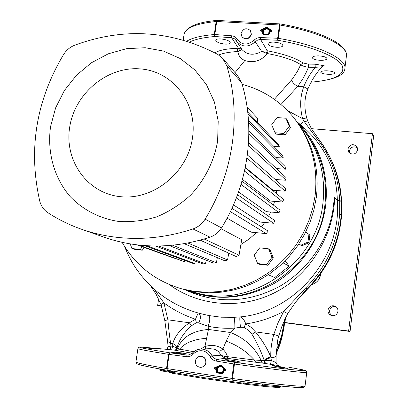 <?xml version="1.0" encoding="UTF-8"?>
<svg xmlns="http://www.w3.org/2000/svg" width="408" height="408" viewBox="0 0 408 408"><rect width="100%" height="100%" fill="white"/><g stroke="black" fill="none" stroke-linecap="round" stroke-linejoin="round"><path stroke-width="0.61" d="M205.821 362.569C205.928 358.989 204.311 356.888 200.966 356.266C197.936 356.337 196.075 357.923 195.376 361.019C195.274 364.686 196.952 366.792 200.41 367.338C203.352 367.18 205.153 365.588 205.821 362.569M200.537 367.343L200.629 367.343C203.572 367.185 205.372 365.594 206.035 362.574C206.147 359.004 204.53 356.903 201.185 356.281L201.062 356.271M251.216 33.992L250.354 30.498C246.274 27.474 243.183 28.438 241.077 33.395L242.005 36.98C246.09 39.902 249.161 38.903 251.216 33.992M242.097 37.102L242.189 37.225C246.269 40.142 249.339 39.148 251.394 34.236L250.446 30.625M224.767 44.084C219.178 43.319 216.153 42.009 215.699 40.147C216.138 39.153 217.974 38.755 221.207 38.949C226.833 39.678 229.867 40.989 230.306 42.865C229.857 43.886 228.011 44.293 224.767 44.084M276.853 47.292C271.32 46.793 268.352 45.599 267.944 43.712C268.423 42.58 270.422 42.05 273.947 42.126C279.505 42.631 282.484 43.809 282.887 45.665C282.392 46.808 280.383 47.348 276.853 47.292M320.749 60.333C315.476 60.047 312.645 59.104 312.248 57.502C312.727 56.426 314.792 55.881 318.434 55.865C323.728 56.187 326.568 57.135 326.966 58.711C326.471 59.772 324.401 60.313 320.749 60.333M328.802 74.338C323.809 74.067 321.101 73.318 320.688 72.083C321.127 71.232 323.111 70.803 326.63 70.798C331.648 71.063 334.361 71.828 334.769 73.083C334.315 73.94 332.331 74.358 328.802 74.338M151.434 348.524L146.37 347.912L161.124 349.171L151.434 348.524M176.577 353.257L171.166 352.247C171.952 351.982 175.267 352.17 181.101 352.823L186.543 353.853C185.768 354.149 182.447 353.95 176.577 353.257M288.777 367.22L297.325 368.812L288.777 367.22M278.281 367.098L272.253 365.594C272.906 365.43 275.925 365.869 281.306 366.914L287.365 368.404L278.281 367.098M230.851 361.218L225.012 359.82C225.746 359.489 228.97 359.769 234.677 360.667L240.536 362.11C239.822 362.411 236.589 362.115 230.851 361.218M269.703 31.442L270.606 31.243L266.939 28.698L262.65 30.784L262.441 30.365L262.441 31.023M270.652 31.492L270.779 30.84L271.789 30.529L272.054 31.35L271.106 31.809L271.504 30.845L266.755 27.611L266.939 28.698L267.113 28.295L266.73 28.274L262.441 30.365L261.232 30.258L260.712 30.59L261.319 30.957L261.212 31.238L260.528 30.947L260.452 30.381L260.891 29.906L266.353 27.234L266.562 27.657L261.232 30.258L261.023 29.835M270.54 31.487L270.779 30.84L267.113 28.295L267.118 27.28L266.353 27.234M216.179 371.979L216.658 369.031L217.234 368.791L216.373 368.664L216.281 367.883L221.116 366.027L221.065 365.364L226.063 369.643L226.047 370.444L225.15 370.724L225.282 370.316L224.579 369.893L224.879 369.163L224.711 369.485L220.947 366.348L216.505 368.261L217.367 368.388L217.561 369.255L216.99 369.49L216.643 372.04L216.179 371.979L216.842 372.907L216.974 372.504L222.457 373.325L222.324 373.733L223.212 373.034L222.901 372.978L223.252 370.408L223.691 370.082L225.695 370.337L225.904 370.01L220.896 365.69L214.985 368.011L214.44 368.393L215.077 368.791L214.945 369.194L214.118 368.511L214.618 367.7L214.985 368.011L216.281 367.883L216.373 368.664L215.077 368.791L216.658 369.031L216.99 369.49L214.945 369.194M171.824 372.683L161.441 370.872L161.558 370.025L159.227 368.965M171.901 372.05L161.558 370.025L161.497 369.276M280.577 386.07L280.556 386.187C280.689 386.866 274.467 386.56 261.885 385.269L261.768 386.141L240.766 383.678L240.883 382.801L203.663 377.589L171.885 372.254L171.768 373.07M262.512 384.035L261.885 385.269L243.454 383.137L240.883 382.801L241.429 381.373M301.13 386.208C313.079 389.446 281.311 386.866 232.05 380.113L167.29 370.285L167.081 368.623L231.866 378.425L233.815 363.956L216.158 361.075C213.506 360.585 211.533 359.106 210.232 356.643C208.493 353.364 205.861 351.416 202.337 350.809C198.788 350.395 195.748 351.512 193.208 354.154C191.316 356.133 189.042 356.98 186.4 356.694L169.111 354.425L167.081 368.623L166.53 368.536L167.29 370.285C152.006 367.634 141.637 365.461 138.547 364.461L136.935 363.788L135.925 362.024C136.864 363.013 147.064 365.185 166.53 368.536L168.56 354.338C149.099 351.217 138.873 349.314 137.894 348.636L137.909 348.514M339.65 214.022L341.608 214.97C339.374 243.76 327.986 268.484 307.448 289.15L307.357 289.139C326.247 270.239 337.442 247.676 340.945 221.447L341.562 214.858C342.878 186.986 335.58 162.154 319.678 140.372C332.51 157.809 339.721 178.016 341.312 200.981L341.226 214.516L340.609 221.116C337.059 247.381 325.824 269.989 306.908 288.93L299.049 297.906L307.357 289.139L305.689 287.961C326.125 267.337 337.447 242.694 339.65 214.022L339.726 200.94L337.355 200.394L334.611 197.671C334.019 233.141 311.717 273.039 276.981 291.48C242.27 310.238 198.88 306.418 169.284 284.544M172.502 371.147L172.655 373.305L203.541 378.471L240.766 383.678M344.918 68.024L346.351 56.569C349.467 46.487 320.673 31.9 280.067 25.056L278.281 38.327L277.664 38.255L279.449 24.985L216.689 21.497L214.827 34.537L231.55 35.777C234.085 36.016 235.982 37.205 237.247 39.341C241.97 45.237 247.483 45.569 253.791 40.336L256.346 38.377L259.401 37.511L277.664 38.255L277.792 40.265L260.579 39.489L267.332 50.765L268.046 50.923C284.356 54.152 295.984 58.16 302.92 62.939L308.264 64.097L315.088 64.209L324.202 65.729L322.198 66.458M274.36 99.353L292.317 79.086L297.243 71.701L300.752 64.699C294.061 60.17 282.902 56.447 267.271 53.535C261.35 60.879 253.863 63.22 244.805 60.557C240.659 58.594 238.349 55.58 237.869 51.51C229.347 52 222.967 53.162 218.724 55.003M145.6 347.438L145.34 347.417C132.799 346.366 140.944 348.167 169.779 352.803L187.053 355.062L190.062 354.705M192.306 353.206L174.486 350.14L166.413 349.345C166.77 349.549 167.326 348.682 168.086 346.754L167.617 341.379L170.615 343.281L171.013 346.117L172.64 346.249L172.778 343.592C175.226 344.454 176.623 345.872 176.98 347.835L177.551 348.412L179.607 349.11L193.841 351.742M185.778 289.91C215.643 301.68 245.351 299.395 274.895 283.055C302.287 266.618 321.672 236.951 325.701 205.27C328.93 172.13 319.372 144.325 297.039 121.864M185.39 289.813L188.522 291.327C218.877 304.072 249.232 302.43 279.577 286.406C307.688 270.091 327.838 241.24 332.785 210.701L334.443 197.538L337.35 200.114C336.406 171.034 325.564 147.176 304.822 128.535L296.723 121.441M200.501 349.095L204.964 346.514C211.696 344.5 217.673 345.357 222.901 349.095L226.139 341.114C237.354 345.27 246.774 351.558 254.393 359.989L264.338 360.733L264.17 360.29C261.298 351.88 257.249 343.215 252.006 334.295L248.441 330.22L243.923 327.369L240.496 327.287L234.891 328.098C225.629 328.629 216.704 328.017 208.111 326.262L208.427 329.44L204.964 346.514L205.811 348.86M206.504 338.334C194.121 339.145 185.156 342.735 179.607 349.11L177.266 350.783M193.208 354.154L192.499 353.032C194.851 350.533 197.691 349.212 201.027 349.07L202.99 349.182C207.045 349.88 210.069 352.119 212.068 355.893L221.156 355.179L218.239 351.288L220.335 350.941L222.901 349.095L225.731 352.471L227.582 356.674L254.393 359.989L255.632 362.222L226.19 358.147L216.801 359.428L234.447 362.299L233.815 363.956L234.452 364.048L232.504 378.517C275.186 384.367 306.821 387.437 305.072 385.82L306.75 372.463M226.139 341.114L230.551 332.515C244.734 338.207 254.964 347.56 261.237 360.58L261.594 362.217L262.747 363.1L255.632 362.222M278.384 365.522L262.747 363.1M225.966 356.699L221.416 355.506L223.349 357.133L225.757 358.076L226.19 358.147L225.966 356.699L227.582 356.674L227.256 358.3M214.955 52.892C218.841 50.286 226.231 48.751 237.13 48.287L238.41 48.139L231.678 37.76L214.96 36.511C203.556 37.449 195.111 39.285 189.623 42.024M324.202 65.729L322.544 66.203L321.856 66.805C315.496 74.154 310.85 81.544 307.923 88.985L303.766 86.761C306.245 80.284 310.07 73.802 315.246 67.33L308.433 67.223C304.873 66.815 302.308 65.974 300.752 64.699L302.92 62.939M268.046 50.923L267.271 53.535L266.251 53.122L267.332 50.765L261.645 51.423L255.26 41.769C248.492 47.552 242.321 47.44 236.737 41.438L234.748 38.898L231.678 37.76L231.55 35.777M240.22 46.854L241.699 49.164L238.41 48.139L239.807 50.867L237.869 51.51L237.13 48.287M261.768 386.141C274.355 387.421 280.582 387.717 280.449 387.019L280.541 386.294M159.105 369.796L161.441 370.872M308.264 64.097L308.433 67.223L306.556 71.706L302.935 78.693L297.825 86.338C294.709 84.803 292.618 82.717 291.547 80.075M321.856 66.805L315.246 67.33L315.088 64.209M307.923 88.985L307.897 89.046C304.343 97.599 303.95 107.243 306.724 117.983L302.527 118.621C299.722 106.901 300.135 96.283 303.766 86.761L297.825 86.338L280.959 104.499M284.764 319.25C283.54 330.031 280.658 340.542 276.129 350.798M276.043 353.716C280.49 342.751 283.305 332.26 284.493 322.244L285.136 318.454M276.043 353.965L279.97 344.306C282.198 337.248 282.693 334.198 284.162 326.517L284.493 322.244M124.297 245.988C128.234 255.321 132.008 262.584 135.609 267.791C141.051 275.869 147.426 283.157 154.744 289.665C167.867 301.007 182.947 308.943 199.976 313.477L208.738 315.537C210.263 317.511 210.054 321.086 208.111 326.262L198.63 322.891L196.406 322.677L191.296 325.875C183.488 333.081 178.74 340.476 177.057 348.055L176.225 349.625L174.553 350.156M208.738 315.537L221.172 317.21L234.085 317.312C234.585 319.224 234.855 322.82 234.891 328.098L230.551 332.515L208.427 329.44C192.331 330.903 182.039 337.227 177.551 348.412L176.669 349.835L175.078 350.304M168.086 346.754L171.013 346.117L170.059 349.697M167.617 341.379L164.801 320.566L167.902 319.811C168.647 328.736 169.555 336.559 170.615 343.281L172.778 343.592C174.935 335.968 180.494 329.026 189.445 322.784L195.463 319.229C183.998 315.369 173.487 309.927 163.914 302.909L167.902 319.811L189.445 322.784L191.296 325.875M276.094 362.059L276.099 356.046L273.926 357.474L271.014 357.76L271.325 360.55L276.109 362.564L276.094 362.059M171.691 349.845L172.64 346.249L176.98 347.835L176.22 349.539L174.486 350.14M295.673 302.114L287.645 313.625L283.688 311.431C271.565 317.858 258.917 322.014 245.754 323.916L251.042 327.252L255.418 331.882C262.16 340.078 267.301 348.457 270.851 357.025L271.014 357.76L267.587 358.612L264.817 360.59L271.325 360.55L270.478 364.257M264.17 360.29L267.072 358.025L270.851 357.025C270.489 350.457 271.458 342.919 273.758 334.412L278.118 322.641L283.688 311.431L305.689 287.961M234.085 317.312L239.919 316.934C242.321 317.409 244.27 319.734 245.754 323.916L243.923 327.369M240.496 327.287C239.853 322.162 239.664 318.714 239.919 316.934C295.122 312.202 341.868 257.137 337.355 200.394L337.35 200.109M276.134 350.712L279.261 343.011L281.857 334.535L284.723 319.342M287.472 110.578L302.527 118.621L304.205 121.462L300.196 124.486M341.338 201.394L337.35 200.114L337.36 200.394M341.312 200.981L339.711 200.726C338.456 176.281 330.47 155.101 315.751 137.195L304.205 121.462L307.749 121.069L311.447 128.749L319.678 140.372M154.061 289.063L163.914 302.909L161.022 304.495L155.79 293.724M196.406 322.677L195.463 319.229L198.181 313.002M164.801 320.566L161.022 304.495M306.724 117.983L307.749 121.069M295.647 302.144L299.049 297.906M276.099 356.046L277.624 340.354L278.761 335.957L281.897 326.38L287.645 313.625M278.761 335.957L273.758 334.412L255.418 331.882L252.006 334.295M198.676 313.135C201.037 315.41 201.022 318.663 198.63 322.891M265.863 363.487L264.899 362.906L264.42 362.039L264.338 360.733L264.817 360.59L264.991 362.477L266.215 363.533M278.832 365.639L277.052 364.665L276.109 362.564M240.23 46.869L241.939 49.536C247.314 55.065 253.883 55.692 261.645 51.423L266.251 53.122M218.239 351.288L214.812 349.294L210.13 348.677M210.232 356.643L212.068 355.893L214.027 358.255L216.801 359.428L216.158 361.075M186.4 356.694L187.053 355.062L188.46 355.088L192.413 353.129M237.247 39.341L236.227 40.601L241.939 49.536L241.766 49.266L239.807 50.867M260.457 37.49L260.579 39.489L257.688 40.02L255.26 41.769L253.791 40.336M172.655 373.305L171.768 373.08M164.286 371.377L164.48 369.801M244.586 381.786L243.454 383.137L243.352 383.918M257.876 383.474L257.841 385.616M305.056 385.948C304.179 387.274 303.46 387.799 302.899 387.534C306.551 388.36 274.507 386.182 232.05 380.113L231.866 378.425L232.504 378.517L232.045 380.113L167.29 370.285M169.779 352.803L169.111 354.425L168.56 354.338L169.779 352.803M279.449 24.985L280.056 23.893L280.067 25.056L279.449 24.985M217.097 20.41L216.148 21.502L216.689 21.497L217.27 20.466M186.869 41.132C192.239 37.827 201.379 35.634 214.282 34.537L214.827 34.537L214.96 36.511L214.282 34.537L216.148 21.502C196.778 23.485 186.104 27.642 184.125 33.966L183.906 35.465M214.756 367.628L220.279 365.247L220.947 366.348L221.116 366.027L225.578 369.592L225.746 369.271M218.025 369.317L217.678 371.856L216.643 372.04L216.974 372.504L217.546 372.264L217.214 371.8L217.561 369.255L218.025 369.317L217.367 368.388M222.962 370.051L222.615 372.601L222.926 372.677L222.482 373.004L217.546 372.264L217.678 371.856L222.615 372.601L222.457 373.325L222.895 373.004L223.278 370.087L223.849 369.357L222.962 370.051L223.273 370.107L222.895 373.004L223.278 370.087L223.559 370.484L223.212 373.034M271.213 31.528L269.673 31.436L271.213 31.528M269.249 31.788L269.673 31.436L268.913 31.895L268.597 34.231L263.813 33.951L264.129 31.62L263.185 31.442L262.864 33.772L262.426 33.66L263.078 34.45L263.191 34.17L268.505 34.476L268.933 34.129L269.249 31.788L269.566 31.717L269.249 34.058L268.933 34.124L269.249 31.788M269.249 34.058L268.53 34.481M268.867 34.303L269.229 31.824L268.867 34.303M262.91 31.054L261.268 30.952L262.9 31.049L263.185 31.442L261.212 31.238M263.558 34.19L262.864 33.772L263.14 34.165L268.5 34.476M262.579 31.028L263.481 30.835L263.374 33.838L263.741 34.201M269.137 32.609L269.438 32.655M269.04 33.349L269.336 33.395M299.084 124.675L301.42 127.393C318.806 149.037 325.972 174.323 322.922 203.255C316.96 264.17 250.43 309.514 194.988 292.47L189.159 290.69M303.817 130.412C320.861 151.796 327.884 176.72 324.88 205.188C319 265.43 253.21 310.253 198.319 293.388L197.569 293.179M268.301 274.752L274.722 277.573L289.211 266.108L285.146 260.809M298.931 243.826L301.747 245.861L308.871 242.755L309.85 235.044L305.75 231.989M283.05 262.874L289.211 266.108M300.793 245.228L307.948 242.107L308.938 234.36M307.948 242.107L308.871 242.755M192.505 137.695C197.722 102.801 172.355 70.773 139.704 68.855C107.11 66.433 74.883 93.437 69.717 126.949C64.076 160.41 87.174 193.316 120.273 196.661C153.286 200.522 187.782 172.64 192.505 137.695M50.592 126.46L55.651 107.799L64.433 90.443L76.531 75.2L91.387 62.786L108.319 53.795L126.546 48.68L145.212 47.731L163.419 51.056L180.265 58.558L194.876 69.936L206.474 84.665L214.409 102.046L218.209 121.202L217.617 141.137C214.159 161.18 204.76 180.015 190.684 195.055C180.56 204.296 169.335 211.523 157.019 216.74C144.361 220.657 131.641 222.233 118.85 221.473C100.006 218.688 83.094 209.977 70.186 196.615C54.014 177.811 46.966 152.031 50.592 126.46M192.928 228.954C167.28 237.42 141.765 240.19 116.382 237.267C104.606 235.875 93.248 233.294 82.314 229.52C69.992 225.252 58.492 219.631 47.802 212.655C43.727 209.911 41.045 206.05 39.744 201.067C28.132 149.619 36.052 100.812 63.5 54.647C66.285 50.21 70.038 47.063 74.756 45.196C123.752 27.152 171.411 30.228 217.739 54.412L222.559 58.242L226.726 65.637C241.648 114.158 233.881 172.446 205.117 219.142C202.139 223.88 198.074 227.149 192.928 228.954L209.993 237.165C185.696 245.121 161.486 247.692 137.363 244.882C126.169 243.54 115.362 241.077 104.948 237.487L103.173 236.859M183.141 289.216L196.182 291.919L208.753 292.842L221.457 292.174L234.085 289.91L246.447 286.069L258.341 280.704L269.571 273.885L279.965 265.72L289.338 256.331L297.549 245.866L304.465 234.498L309.963 222.406L313.966 209.783L316.414 196.84C319.576 167.28 312.406 141.382 294.913 119.141M122.125 242.316C135.594 265.664 155.468 281.168 181.733 288.828L194.07 291.332L206.723 292.261L219.509 291.587L232.223 289.303L244.667 285.437L256.642 280.026L267.949 273.161L278.414 264.935L287.854 255.479L296.126 244.943L303.088 233.493L308.627 221.315L312.661 208.605L315.124 195.575C318.337 165.383 310.906 139.036 292.827 116.53C279.164 100.399 262.267 89.678 242.143 84.374M276.298 193.458L276.69 190.567M277.134 181.162L277.083 179.627M290.481 127.668L287.094 119.738L285.86 118.243L277.068 117.54L271.672 124.772L275.043 132.738L276.338 134.15L285.09 134.89L290.481 127.668L289.272 126.22L285.86 118.243M130.188 243.867L131.917 248.503L134.002 249.227L142.28 250.216L144.299 247.508M240.904 244.479L249.033 239.119L256.387 232.657M261.487 226.935L264.777 222.477M268.571 216.24L270.677 212.022M273.431 205.091L274.579 201.374M273.36 257.938L269.948 249.594L268.597 248.844L259.697 247.819L254.215 255.148L257.606 263.532L259.019 264.195L267.883 265.256L273.36 257.938L272.024 257.239L268.597 248.844M245.305 167.382L273.105 190.306L285.192 191.179L285.534 188.562L247.365 154.933M242.454 179.428L270.611 201.067L282.861 202.016L283.555 199.425L245.203 167.887M238.553 191.974L266.342 211.66L279.041 212.716L280.097 210.161L241.964 181.178M233.488 204.898L260.044 222.054L273.574 223.258L275.048 220.743L237.578 194.692M227.093 218.147L251.175 232.157L266.195 233.595L268.163 231.137L231.943 208.34M200.139 240.134L236.263 256.581L239.052 255.24L241.72 239.715L221.003 228.72M174.425 258.284L136.899 244.826M137.593 244.907L184.493 261.701L138.684 245.035M184.742 260.411L184.493 261.701M144.401 245.555L192.341 263.211L194.856 263.517L146.778 245.713M195.33 261.064L194.856 263.517M155.56 245.993L202.909 263.935L205.484 263.894L158.641 245.978M206.183 260.192L205.484 263.894M169.085 245.494L213.741 263.18L216.378 262.767L172.569 245.188M217.326 257.652L216.378 262.767M184.059 243.647L224.849 260.814L227.557 259.983L187.823 242.969M228.776 253.174L227.557 259.983M239.052 255.24L204.158 238.996M230.393 211.635L266.195 233.595M247.08 107.059L257.642 118.371L257.269 122.114M236.344 197.957L273.574 223.258M241.021 184.406L279.041 212.716M244.525 171.049L282.861 202.016M246.942 158.003L285.192 191.179M248.35 145.427L286.069 180.234L275.247 179.5M286.069 180.234L286.069 177.587L248.549 142.504M248.86 133.579L285.483 169.177L276.461 168.606M285.483 169.177L285.115 166.51L248.865 130.881M248.63 122.849L283.315 158.029L276.032 157.585M283.315 158.029L282.54 155.336L248.492 120.503M247.931 113.863L279.347 146.768L273.855 146.446M279.347 146.768L278.083 144.044L247.733 112.062M223.1 58.864L237.665 75.659L241.638 82.686C255.903 128.739 248.661 183.835 221.519 227.914C218.708 232.387 214.868 235.472 209.993 237.165M131.917 248.503L140.24 249.497L142.28 250.216M140.24 249.497L142.27 246.774M275.043 132.738L283.846 133.482L285.09 134.89M283.846 133.482L289.272 126.22M257.606 263.532L266.516 264.598L267.883 265.256M266.516 264.598L272.024 257.239M328.007 310.07C327.864 312.661 328.981 314.466 331.347 315.486C334.835 316.2 337.034 314.823 337.946 311.355C338.089 308.892 337.059 307.117 334.856 306.041C331.27 305.143 328.986 306.485 328.007 310.07M335.662 306.464C332.418 306.092 330.404 307.499 329.628 310.697C329.465 312.865 330.296 314.527 332.127 315.69M347.932 148.971L348.733 152.225C352.706 155.377 355.7 154.576 357.719 149.823L357.005 146.717C353.053 143.407 350.023 144.157 347.932 148.971M357.576 147.976C353.644 145.784 350.895 146.824 349.335 151.093L349.518 153.087M311.401 128.668L372.453 133.702L373.631 135.976L350.059 331.48L284.835 322.713M372.453 133.702L348.621 331.051L350.059 331.48M161.497 305.908L157.651 305.393L161.568 306.143M157.651 305.393L158.605 298.84M348.621 331.051L284.876 322.483M320.005 277.022L318.276 280.225M223.436 371.382L223.125 371.336M135.956 361.83L137.894 348.636L138.74 347.366C140.184 347.32 136.165 346.831 144.631 347.356M222.921 372.82L223.237 372.866M311.957 284.488C316.812 282.882 319.683 279.541 320.566 274.467L320.637 273.753M311.12 82.166C335.769 80.024 346.04 74.307 341.924 65.03C336.304 56.202 310.401 45.844 277.792 40.265L278.281 38.327C318.964 45.135 347.866 59.303 344.801 68.967C344.342 75.659 333.106 80.075 311.095 82.212M235.034 72.624L244.805 60.557M221.065 365.364L220.279 365.247M225.15 370.724L223.559 370.484L223.717 369.76L224.579 369.893L224.711 369.485L223.849 369.357M222.324 373.733L216.842 372.907M267.118 27.28L271.677 30.442M271.106 31.809L269.566 31.717L269.673 31.436M268.393 34.762L263.078 34.45M262.426 33.66L262.854 31.044M306.76 372.382C308.565 373.499 277.052 369.939 234.452 364.048L234.447 362.299C290.537 370.076 320.815 373.004 298.054 368.893C308.999 371.096 304.613 370.454 306.112 370.897L306.76 372.382M317.22 137.195L315.751 137.195M269.77 31.192L268.913 31.895M264.129 31.62L263.481 30.835M205.117 219.142L221.519 227.914M226.726 65.637L241.638 82.686M183.233 40.04L184.125 33.966C186.66 26.668 197.589 22.149 216.913 20.41L280.056 23.893C320.188 30.942 348.978 44.482 346.351 56.569M210.554 348.661L201.027 349.07C197.661 349.217 194.794 350.548 192.438 353.058L188.731 355.057M166.439 349.314L145.34 347.417M159.084 369.944L159.232 368.868M285.738 317.205L284.401 325.207M279.521 345.607L276.048 354.215M320.673 273.697C320.061 279.174 317.149 282.78 311.936 284.509M150.542 285.794L156.376 294.739M320.29 141.199C334.815 162.562 342.97 183.712 341.608 214.945M307.438 289.155L296.381 301.216M171.528 370.984L171.885 372.259M194.988 292.47L198.319 293.388M183.921 289.43L181.733 288.828M82.314 229.52L104.948 237.487"/></g></svg>
